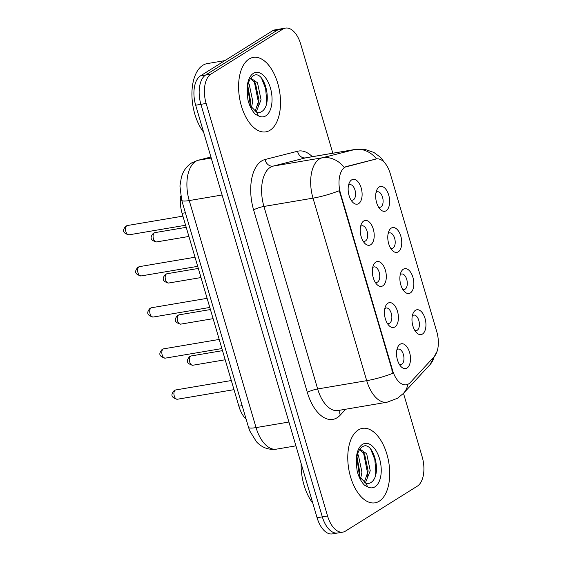 <?xml version="1.0" encoding="UTF-8"?>
<svg xmlns="http://www.w3.org/2000/svg" width="562" height="562" viewBox="0 0 562 562"><rect width="100%" height="100%" fill="white"/><g stroke="black" fill="none" stroke-linecap="round" stroke-linejoin="round"><path stroke-width="0.84" d="M403.368 269.205A12.589 6.765 -99.6 0 1 412.915 277.291A12.589 6.765 -99.6 0 1 410.358 292.95A12.589 6.765 -99.6 0 1 404.233 291.362A12.589 6.765 -99.6 0 1 400.994 272.226A12.589 6.765 -99.6 0 1 403.368 269.205M402.673 289.233A7.868 4.229 80.4 0 0 404.254 289.493A7.868 4.229 80.4 0 0 405.125 289.156A7.868 4.229 80.4 0 0 406.937 280.192A7.868 4.229 80.4 0 0 401.626 273.982A7.868 4.229 80.4 0 0 400.755 274.319A7.868 4.229 80.4 0 0 400.221 274.748M391.271 228.102A12.589 6.765 -99.6 0 1 400.818 236.188A12.589 6.765 -99.6 0 1 398.261 251.846A12.589 6.765 -99.6 0 1 392.136 250.259A12.589 6.765 -99.6 0 1 388.897 231.13A12.589 6.765 -99.6 0 1 391.271 228.102M390.576 248.13A7.868 4.229 80.4 0 0 392.157 248.39A7.868 4.229 80.4 0 0 393.028 248.053A7.868 4.229 80.4 0 0 394.84 239.089A7.868 4.229 80.4 0 0 389.529 232.879A7.868 4.229 80.4 0 0 388.658 233.216A7.868 4.229 80.4 0 0 388.124 233.644M379.174 186.998A12.589 6.765 -99.6 0 1 388.721 195.084A12.589 6.765 -99.6 0 1 386.164 210.743A12.589 6.765 -99.6 0 1 380.038 209.155A12.589 6.765 -99.6 0 1 376.8 190.026A12.589 6.765 -99.6 0 1 379.174 186.998M378.479 207.027A7.868 4.229 80.4 0 0 380.06 207.287A7.868 4.229 80.4 0 0 380.931 206.949A7.868 4.229 80.4 0 0 382.743 197.986A7.868 4.229 80.4 0 0 377.432 191.775A7.868 4.229 80.4 0 0 376.561 192.113A7.868 4.229 80.4 0 0 376.027 192.541M415.466 310.308A12.589 6.765 -99.6 0 1 425.02 318.394A12.589 6.765 -99.6 0 1 422.455 334.053A12.589 6.765 -99.6 0 1 416.33 332.465A12.589 6.765 -99.6 0 1 413.091 313.329A12.589 6.765 -99.6 0 1 415.466 310.308M414.777 330.337A7.868 4.229 80.4 0 0 416.351 330.597A7.868 4.229 80.4 0 0 417.222 330.259A7.868 4.229 80.4 0 0 419.034 321.295A7.868 4.229 80.4 0 0 413.723 315.085A7.868 4.229 80.4 0 0 412.852 315.423A7.868 4.229 80.4 0 0 412.318 315.851M387.921 303.199A12.589 6.765 -99.6 0 1 397.474 311.285A12.589 6.765 -99.6 0 1 394.91 326.943A12.589 6.765 -99.6 0 1 388.792 325.356A12.589 6.765 -99.6 0 1 385.553 306.227A12.589 6.765 -99.6 0 1 387.921 303.199M387.232 323.234A7.868 4.229 80.4 0 0 388.806 323.494A7.868 4.229 80.4 0 0 389.677 323.157A7.868 4.229 80.4 0 0 391.489 314.193A7.868 4.229 80.4 0 0 386.178 307.983A7.868 4.229 80.4 0 0 385.307 308.32A7.868 4.229 80.4 0 0 384.78 308.749M375.823 262.103A12.589 6.765 -99.6 0 1 385.377 270.182A12.589 6.765 -99.6 0 1 382.813 285.84A12.589 6.765 -99.6 0 1 376.695 284.253A12.589 6.765 -99.6 0 1 373.456 265.123A12.589 6.765 -99.6 0 1 375.823 262.103M375.135 282.131A7.868 4.229 80.4 0 0 376.709 282.391A7.868 4.229 80.4 0 0 377.58 282.054A7.868 4.229 80.4 0 0 379.392 273.09A7.868 4.229 80.4 0 0 374.081 266.88A7.868 4.229 80.4 0 0 373.21 267.217A7.868 4.229 80.4 0 0 372.683 267.645M363.726 220.999A12.589 6.765 -99.6 0 1 373.28 229.078A12.589 6.765 -99.6 0 1 370.716 244.737A12.589 6.765 -99.6 0 1 364.598 243.149A12.589 6.765 -99.6 0 1 361.359 224.02A12.589 6.765 -99.6 0 1 363.726 220.999M363.038 241.028A7.868 4.229 80.4 0 0 364.612 241.288A7.868 4.229 80.4 0 0 365.483 240.95A7.868 4.229 80.4 0 0 367.295 231.987A7.868 4.229 80.4 0 0 361.984 225.776A7.868 4.229 80.4 0 0 361.113 226.114A7.868 4.229 80.4 0 0 360.586 226.542M351.629 179.896A12.589 6.765 -99.6 0 1 361.183 187.975A12.589 6.765 -99.6 0 1 358.619 203.634A12.589 6.765 -99.6 0 1 352.5 202.046A12.589 6.765 -99.6 0 1 349.262 182.917A12.589 6.765 -99.6 0 1 351.629 179.896M350.941 199.924A7.868 4.229 80.4 0 0 352.514 200.184A7.868 4.229 80.4 0 0 353.386 199.847A7.868 4.229 80.4 0 0 355.198 190.883A7.868 4.229 80.4 0 0 349.887 184.673A7.868 4.229 80.4 0 0 349.016 185.01A7.868 4.229 80.4 0 0 348.489 185.439M400.025 344.302A12.589 6.765 -99.6 0 1 409.572 352.388A12.589 6.765 -99.6 0 1 407.007 368.047A12.589 6.765 -99.6 0 1 400.889 366.459A12.589 6.765 -99.6 0 1 397.65 347.33A12.589 6.765 -99.6 0 1 400.025 344.302M399.329 364.338A7.868 4.229 80.4 0 0 400.903 364.598A7.868 4.229 80.4 0 0 401.774 364.26A7.868 4.229 80.4 0 0 403.593 355.296A7.868 4.229 80.4 0 0 398.275 349.086A7.868 4.229 80.4 0 0 397.404 349.423A7.868 4.229 80.4 0 0 396.877 349.852M410.351 382.462A21.237 11.409 -99.6 0 1 408.665 383.881A21.237 11.409 -99.6 0 1 406.312 384.787A21.237 11.409 -99.6 0 1 392.55 370.239L340.579 193.658A21.237 11.409 -99.6 0 1 346.768 166.429L375.95 159.018A21.237 11.409 -99.6 0 1 376.442 158.913A21.237 11.409 -99.6 0 1 390.204 173.461L436.779 331.728A21.237 11.409 -99.6 0 1 434.145 356.737L410.351 382.462M246.156 419.259A23.597 12.68 -99.6 0 1 238.857 406.193L182.095 213.314A23.597 12.68 -99.6 0 1 180.69 196.089M379.224 501.213A37.759 20.288 80.4 0 0 387.942 458.178A37.759 20.288 80.4 0 0 362.441 428.37A37.759 20.288 80.4 0 0 358.261 429.986A37.759 20.288 80.4 0 0 349.543 473.014A37.759 20.288 80.4 0 0 375.044 502.828A37.759 20.288 80.4 0 0 379.224 501.213A37.759 20.288 80.4 0 0 387.942 458.178A37.759 20.288 80.4 0 0 362.441 428.37A37.759 20.288 80.4 0 0 358.261 429.986A37.759 20.288 80.4 0 0 349.543 473.014A37.759 20.288 80.4 0 0 375.044 502.828A37.759 20.288 80.4 0 0 379.224 501.213M270.041 130.244A37.759 20.288 80.4 0 0 278.759 87.215A37.759 20.288 80.4 0 0 253.258 57.401A37.759 20.288 80.4 0 0 249.078 59.017A37.759 20.288 80.4 0 0 240.36 102.052A37.759 20.288 80.4 0 0 265.861 131.859A37.759 20.288 80.4 0 0 270.041 130.244A37.759 20.288 80.4 0 0 278.759 87.215A37.759 20.288 80.4 0 0 253.258 57.401A37.759 20.288 80.4 0 0 249.078 59.017A37.759 20.288 80.4 0 0 240.36 102.052A37.759 20.288 80.4 0 0 265.861 131.859A37.759 20.288 80.4 0 0 270.041 130.244M393.014 373.224L339.293 190.708A27.531 5.023 163.6 0 1 312.999 198.147A31.465 16.909 -99.6 0 1 319.399 159.004A31.465 16.909 -99.6 0 1 322.159 157.81L354.685 149.548A31.465 16.909 -99.6 0 1 355.402 149.394L306.346 157.697A31.465 16.909 80.4 0 0 305.623 157.852L273.104 166.113A31.465 16.909 80.4 0 0 270.343 167.307A31.465 16.909 80.4 0 0 263.936 206.451L317.656 388.967A31.465 16.909 80.4 0 0 338.043 410.52L387.106 402.216A31.465 16.909 -99.6 0 1 366.712 380.664A27.531 5.023 -16.4 0 0 393.014 373.224M332.816 153.215L300.754 44.265A23.597 12.68 80.4 0 0 285.461 28.1L274.994 29.87A23.597 12.68 80.4 0 0 272.38 30.882L200.479 75.863L205.713 74.971A23.597 12.68 80.4 0 0 200.908 104.335L322.321 516.85A23.597 12.68 80.4 0 0 337.614 533.015A23.597 12.68 80.4 0 1 322.321 516.85L200.908 104.335A23.597 12.68 80.4 0 1 205.713 74.971L277.614 29.997L205.713 74.971L210.947 74.086A23.597 12.68 80.4 0 0 206.142 103.45L327.555 515.965A23.597 12.68 80.4 0 0 342.841 532.13A23.597 12.68 80.4 0 0 345.454 531.118L417.355 486.137A23.597 12.68 80.4 0 0 422.16 456.78L403.481 393.316A27.531 21.454 -137.2 0 0 407.85 384.317M280.227 28.985A23.597 12.68 80.4 0 0 277.614 29.997A23.597 12.68 80.4 0 1 280.227 28.985M345.707 409.22L340.291 415.079A39.333 21.131 -99.6 0 1 307.33 392.438L253.617 209.928A39.333 21.131 -99.6 0 1 261.618 160.992A39.333 21.131 -99.6 0 1 265.067 159.503A7.868 6.625 75.7 0 0 273.104 166.113L322.159 157.81A27.531 23.197 -104.3 0 1 344.141 167.357L376.442 158.913M285.461 28.1A23.597 12.68 80.4 0 0 282.848 29.112L210.947 74.086M200.479 75.863A23.597 12.68 80.4 0 0 195.674 105.22L317.087 517.735A23.597 12.68 80.4 0 0 332.381 533.9L342.841 532.13M301.127 463.51A39.333 21.131 80.4 0 0 312.809 503.194M366.017 483.404L367.738 483.805L370.14 482.99C383.396 476.407 373.351 439.526 362.631 446.671C358.198 449.502 356.16 455.747 356.505 465.406L357.144 470.942C358.739 477.103 361.218 481.873 364.569 485.238L367.674 486.882L366.017 483.404L358.76 475.979M357.601 453.991L358.38 455.164L361.935 472.171L360.607 478.733M356.968 456.702L359.856 472.523L359.223 476.752M359.933 449.052L366.691 453.759L370.239 470.766L365.314 483.018M359.603 449.523L364.612 454.11L368.166 471.118L364.253 482.322M370.688 449.207L374.812 459.477L375.838 471.469L375.318 475.93M363.445 452.431L367.534 472.874L367.077 476.969M356.821 457.623L359.223 474.279L359.048 476.464M224.849 60.619L207.209 63.604A39.333 21.131 80.4 0 0 202.854 65.283A39.333 21.131 80.4 0 0 191.93 94.859A39.333 21.131 80.4 0 0 203.627 132.225M256.834 112.435L258.555 112.836L260.958 112.021C274.214 105.445 264.168 68.557 253.448 75.708C249.015 78.532 246.978 84.778 247.329 94.437L247.961 99.98C249.556 106.141 252.036 110.904 255.387 114.269L258.492 115.913L256.834 112.435L249.577 105.01M248.418 83.028L249.198 84.202L252.752 101.209L251.425 107.771M247.786 85.733L250.673 101.56L250.041 105.782M250.75 78.09L257.508 82.797L261.063 99.804L256.132 112.049M250.42 78.561L255.429 83.148L258.984 100.155L255.071 111.353M261.506 78.244L265.629 88.515L266.662 100.5L266.142 104.961M254.263 81.462L258.351 101.912L257.895 106.007M247.638 86.653L250.048 103.317L249.865 105.494M340.579 193.658L339.94 193.764M346.768 166.429L345.82 166.591M375.95 159.018L375.009 159.172M392.55 370.239L391.911 370.344M242.145 405.631L238.857 406.193M185.383 212.752L182.095 213.314M253.617 209.928A7.868 1.433 163.6 0 1 263.936 206.451L312.999 198.147L366.712 380.664L317.656 388.967A7.868 1.433 163.6 0 0 307.33 392.438M376.512 158.898A27.531 23.197 -104.3 0 0 354.685 149.548L305.623 157.852A7.868 6.625 75.7 0 1 297.586 151.241A39.333 21.131 -99.6 0 1 312.303 156.686M437.145 351.215L429.986 364.668A27.531 21.454 -137.2 0 0 434.138 356.744M265.067 159.503L297.586 151.241M206.142 103.45L195.674 105.22M327.555 515.965L317.087 517.735M282.848 29.112L272.38 30.882M340.291 415.079A7.868 6.126 42.8 0 1 340.094 410.176M210.933 157.044L198.393 160.226A31.465 16.909 80.4 0 0 195.632 161.42A31.465 16.909 80.4 0 0 189.232 200.564L256.047 427.598A31.465 16.909 80.4 0 0 276.434 449.15C268.657 450.134 261.997 447.675 256.462 441.788L249.774 430.935L248.523 427.303L181.709 200.276A15.729 2.873 163.6 0 0 189.232 200.564L222.102 195M288.917 422.034L256.047 427.598A15.729 2.873 163.6 0 1 248.523 427.303M211.228 158.055L198.393 160.226A15.729 13.256 -104.3 0 0 197.508 160.409L210.919 157.009M177.325 399.252C169.914 397.341 171.445 393.822 174.234 390.52L175.744 389.944A4.721 2.536 80.4 0 0 175.225 390.147A4.721 2.536 80.4 0 0 174.136 395.522A4.721 2.536 80.4 0 0 177.325 399.252L233.996 389.656M190.673 356.146A4.721 2.536 80.4 0 0 189.584 361.528A4.721 2.536 80.4 0 0 192.766 365.251C185.362 363.347 186.893 359.821 189.675 356.519L191.192 355.943A4.721 2.536 80.4 0 0 190.673 356.146M165.228 358.149C157.817 356.238 159.348 352.718 162.137 349.416L163.647 348.84A4.721 2.536 80.4 0 0 163.128 349.044A4.721 2.536 80.4 0 0 162.039 354.418A4.721 2.536 80.4 0 0 165.228 358.149L221.899 348.552M153.131 317.045C145.72 315.142 147.251 311.615 150.033 308.313L151.55 307.737A4.721 2.536 80.4 0 0 151.03 307.941A4.721 2.536 80.4 0 0 149.942 313.315A4.721 2.536 80.4 0 0 153.131 317.045L209.802 307.449M141.034 275.942C133.623 274.038 135.154 270.512 137.936 267.21L139.453 266.634A4.721 2.536 80.4 0 0 138.933 266.838A4.721 2.536 80.4 0 0 137.845 272.212A4.721 2.536 80.4 0 0 141.034 275.942L197.705 266.346M128.937 234.839C121.525 232.935 123.057 229.408 125.839 226.107L127.356 225.531A4.721 2.536 80.4 0 0 126.836 225.734A4.721 2.536 80.4 0 0 125.748 231.108A4.721 2.536 80.4 0 0 128.937 234.839L185.608 225.243M178.576 315.043A4.721 2.536 80.4 0 0 177.487 320.424A4.721 2.536 80.4 0 0 180.669 324.148C173.265 322.244 174.796 318.717 177.578 315.415L179.095 314.839A4.721 2.536 80.4 0 0 178.576 315.043M166.478 273.94A4.721 2.536 80.4 0 0 165.39 279.321A4.721 2.536 80.4 0 0 168.572 283.044C161.168 281.14 162.699 277.614 165.481 274.319L166.998 273.736A4.721 2.536 80.4 0 0 166.478 273.94M154.381 232.837A4.721 2.536 80.4 0 0 153.293 238.218A4.721 2.536 80.4 0 0 156.475 241.941C149.07 240.037 150.602 236.511 153.384 233.216L154.901 232.633A4.721 2.536 80.4 0 0 154.381 232.837M367.674 486.882A22.501 12.09 80.4 0 0 374.987 486.818A22.501 12.09 80.4 0 0 379.568 458.824A22.501 12.09 80.4 0 0 362.497 444.373A22.501 12.09 80.4 0 0 356.505 465.406M258.492 115.913A22.501 12.09 80.4 0 0 265.805 115.856A22.501 12.09 80.4 0 0 270.385 87.862A22.501 12.09 80.4 0 0 253.314 73.404A22.501 12.09 80.4 0 0 247.329 94.437M387.106 402.216L397.545 398.24L403.467 393.337L429.986 364.668M386.066 164.554L380.572 157.36L373.92 152.471L364.942 149.387L355.402 149.394M181.709 200.276L179.931 185.994L181.421 177.002L182.615 173.735C184.575 169.162 187.589 165.558 191.656 162.917L197.508 160.409M276.434 449.15L295.928 445.849M175.744 389.944L231.312 380.537M192.766 365.251L225.193 359.764M191.192 355.943L222.51 350.646M163.647 348.84L219.215 339.434M151.55 307.737L207.118 298.331M139.453 266.634L195.021 257.227M127.356 225.531L182.924 216.124M180.669 324.148L213.096 318.661M179.095 314.839L210.413 309.543M168.572 283.044L200.999 277.558M166.998 273.736L198.316 268.439M156.475 241.941L188.902 236.454M154.901 232.633L186.219 227.336"/></g></svg>
